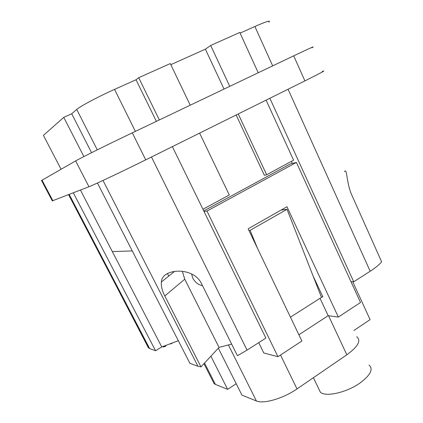<?xml version="1.0" encoding="UTF-8"?>
<svg xmlns="http://www.w3.org/2000/svg" width="423" height="423" viewBox="0 0 423 423"><rect width="100%" height="100%" fill="white"/><g stroke="black" fill="none" stroke-linecap="round" stroke-linejoin="round"><path stroke-width="0.63" d="M97.443 183.022L189.922 363.325L197.959 366.265L102.995 180.462M172.367 146.633L265.856 338.077L247.074 350.107L237.43 355.701L201.031 282.696C192.269 266.3 161.623 268.568 161.396 281.998C161.004 286.186 162.141 290.844 164.801 295.963L200.988 366.873L219.035 347.41L184.751 279.196L182.366 271.312M191.556 273.919L192.84 278.234C195.077 282.347 198.297 284.816 202.506 285.652M219.035 347.41L231.651 344.105M112.269 278.313L148.336 347.68L149.642 348.573L155.548 350.736L73.327 192.819M132.267 250.918L112.328 251.595L80.428 190.054M155.548 350.736L161.766 346.96L112.328 251.595M199.619 133.113L229.287 194.992L202.945 209.258M170.823 64.666L205.377 49.174L210.702 45.467L239.793 32.444L258.22 72.767M156.383 121.353L136.037 79.762L138.707 77.7L170.295 63.561L190.223 105.211M272.687 65.866L254.879 26.496L240.105 33.121M254.879 26.496C266.559 21.362 271.212 19.95 268.838 22.26M61.049 169.232L43.421 135.376L63.767 117.356L83.881 156.573M136.037 79.762L114.548 89.39C98.554 96.523 80.058 106.358 76.727 109.435L71.704 113.776L63.767 117.356M282.051 209.522L282.241 209.924M313.041 275.849L322.876 296.904L322.31 296.851L322.728 296.586M204.05 211.521L206.974 211.061L296.401 162.421L290.442 163.881L203.764 210.934M71.704 113.776L91.569 152.698M52.288 200.872L88.946 186.739C94.144 184.798 122.258 171.505 145.718 159.852L132.293 132.848C108.478 144.195 80.423 158.112 75.632 160.92L41.533 180.489M178.31 340.684L161.766 346.96M168.74 276.092L167.429 273.507M200.988 366.873L197.959 366.265M258.712 342.651L263.788 352.983L277.974 356.7L301.869 341.012L248.137 228.785L286.968 206.731L338.337 317.06L360.507 302.498L296.401 162.421M277.974 356.7L206.974 211.061M322.278 71.476C326.889 69.679 321.094 72.814 304.893 80.893L293.721 55.831L132.293 132.848M293.721 55.831C310.165 48.021 316.214 45.351 311.867 47.82M338.337 317.06L328.169 315.69L320.031 298.305M210.876 356.208L227.648 389.35L236.208 383.73M356.721 336.745C361.395 340.494 358.101 346.511 346.839 354.807L296.999 388.922C283.352 398.471 263.429 404.235 256.386 400.956L241.94 395.119L218.326 348.171M304.893 80.893L145.718 159.852M328.169 315.69L298.881 334.778M353.85 330.543L370.072 319.64L352.74 281.739M159.334 119.947L138.707 77.7M266.088 100.14L293.588 160.169L266.643 174.762L238.244 113.951M224.037 89.079L205.377 49.174M229.747 86.355L210.702 45.467M266.643 174.762L264.359 175.291L236.156 114.987M269.869 98.268L353.723 281.787L370.183 271.243C375.481 267.828 379.294 264.682 381.625 261.811L351.296 193.94C346.252 181.525 347.135 167.497 344.481 171.68M353.723 281.787L350.963 281.644M291.426 161.337L292.378 163.41M290.448 317.16L322.31 296.851M281.078 210.078L287.027 209.306L250.093 230.35L248.936 230.445M287.027 209.306L321.464 297.395M250.093 230.35L257.438 248.206M173.435 342.535L170.728 343.941L170.564 343.624M166.207 345.274L165.763 346.188L164.965 346.516L163.257 346.95L162.432 346.707M171.215 343.376L171.368 343.677M165.446 345.565L165.763 346.188M164.632 345.871L164.965 346.516M163.627 346.252L163.928 346.834M163.014 346.485L163.257 346.95M213.07 381.594L214.101 383.619L215.418 384.407L227.648 389.35M369.078 365.081C373.456 369.073 370.574 374.947 360.438 382.709C347.146 392.428 325.662 397.319 320.37 392.211L318.582 388.499M164.801 295.963L184.751 279.196M149.642 348.573L69.187 194.432M88.946 186.739L75.632 160.92M247.074 350.107L151.455 157.002M52.896 200.777L41.993 180.098M114.548 89.39L135.376 131.379M76.727 109.435L97.279 149.858M370.183 271.243L288.074 89.237M228.409 344.957L256.386 400.956M215.418 384.407L204.547 363.034M346.839 354.807L328.555 315.743M280.512 355.034L296.999 388.922M161.396 281.998L174.72 271.286M148.674 348.039L68.589 194.665M52.341 200.973L41.491 180.404M214.101 383.619L203.949 363.68M313.395 377.697L320.37 392.211"/></g></svg>
